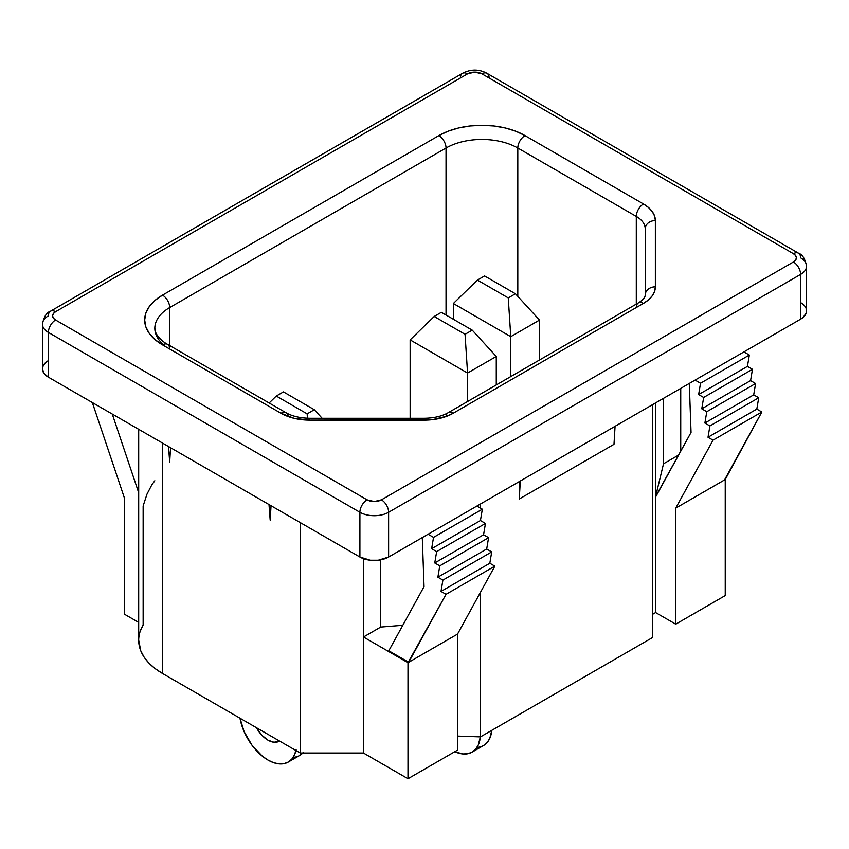 <?xml version="1.0" encoding="UTF-8"?>
<svg xmlns="http://www.w3.org/2000/svg" width="849" height="849" viewBox="0 0 849 849"><rect width="100%" height="100%" fill="white"/><g stroke="black" fill="none" stroke-linecap="round" stroke-linejoin="round"><path stroke-width="1.27" d="M138.695 429.318L138.695 640.295A81.207 46.886 180 0 0 162.477 673.448L300.323 753.042L162.477 673.448L300.323 753.042L162.477 673.448L300.323 753.042L300.323 522.634L300.323 753.042L363.489 753.042L363.489 558.674L363.489 637.005L363.489 558.674L363.489 637.005L407.987 662.698L363.489 637.005L363.489 753.042L363.489 637.005L407.987 662.698L363.489 637.005L363.489 753.042L300.323 753.042L363.489 753.042L300.323 753.042L300.323 522.634L300.323 753.042L300.323 522.634L300.323 753.042L363.489 753.042L363.489 558.674L363.489 637.005L407.987 662.698L407.987 778.735L363.489 753.042L407.987 778.735L407.987 662.698L446.033 594.321L408.709 662.284L446.033 594.321L494.84 566.145L446.033 594.321L494.84 566.145L489.82 563.248L494.84 566.145L489.82 563.248L494.84 566.145L489.82 563.248L494.84 566.145L457.515 634.107L494.84 566.145L457.515 634.107L494.84 566.145L446.033 594.321L407.987 662.698L407.987 778.735L363.489 753.042L407.987 778.735L363.489 753.042L407.987 778.735L407.987 662.698L457.515 634.107L457.515 750.134L407.987 778.735L407.987 662.698L457.515 634.107L494.84 566.145L446.033 594.321L408.709 662.284L457.515 634.107L494.84 566.145L446.033 594.321L408.709 662.284L457.515 634.107L457.515 750.134L457.515 634.107L457.515 750.134L407.987 778.735L457.515 750.134L407.987 778.735L457.515 750.134L457.515 634.107L408.709 662.284L457.515 634.107L457.515 750.134L407.987 778.735L407.987 662.698L408.709 662.284L388.789 650.79L408.709 662.284L388.789 650.79L408.709 662.284L388.789 650.79L424.044 586.606L388.789 650.79L424.044 586.606L388.789 650.79L424.044 586.606L422.293 537.587L424.044 586.606L422.293 537.587L424.044 586.606L422.293 537.587L424.044 586.606L388.789 650.79L408.709 662.284L407.987 662.698L363.489 637.005L380.713 627.061L402.797 625.289L380.713 627.061L380.713 559.852L380.713 627.061L402.797 625.289L380.713 627.061L380.713 559.852L380.713 627.061L380.713 559.852L380.713 627.061L402.797 625.289L380.713 627.061L363.489 637.005L380.713 627.061L363.489 637.005L380.713 627.061L363.489 637.005L363.489 753.042L300.323 753.042L162.477 673.448L162.477 443.04L162.477 673.448L155.038 668.513L148.862 663.016L144.075 657.084L140.764 650.822L138.695 640.188M45.867 362.385L42.843 366.609L42.45 368.891L43.999 373.38L48.393 377.179L359.902 557.029L370.291 560.234L378.219 560.234L388.609 557.029L800.607 319.171L803.133 317.388L806.157 313.164L806.157 308.59M805.001 306.393L803.133 304.367M652.743 404.527L652.743 637.429L480.481 736.879L480.481 592.284L480.481 736.879L457.515 736.094L480.481 736.879L480.481 592.284L480.481 736.879L457.515 736.094L480.481 736.879L480.481 592.284L480.481 736.879L457.515 736.094L480.481 736.879L652.743 637.429L480.481 736.879L652.743 637.429L480.481 736.879L652.743 637.429L652.743 404.527M480.481 508.127L480.481 503.988L480.481 508.127M519.248 481.606L519.248 499.01L613.986 444.314L615.069 426.283L613.986 444.314L519.248 499.01L520.32 480.99L519.248 499.01L613.986 444.314L519.248 499.01L520.32 480.99L519.248 499.01L613.986 444.314L615.069 426.283L613.986 444.314L615.069 426.283L613.986 444.314L519.248 499.01L520.32 480.99L519.248 499.01L519.248 481.606M169.694 462.132L170.553 447.71L169.694 462.132L170.553 447.71L169.694 462.132L170.553 447.71L169.694 462.132L168.527 446.532L169.694 462.132M270.184 520.15L271.043 505.728L270.184 520.15L271.043 505.728L270.184 520.15L271.043 505.728L270.184 520.15L269.006 504.55L270.184 520.15M725.237 595.574L725.237 479.536L725.237 595.574L675.719 624.164L675.719 508.137L725.237 479.536L761.85 411.988L713.033 440.175L675.719 508.137L724.526 479.95L761.85 411.988L756.82 409.091L708.013 437.267L713.033 440.175L675.719 508.137L725.237 479.536L725.237 595.574L675.719 624.164L655.619 612.564L655.619 496.527L691.044 432.449L689.292 383.43L691.044 432.449L689.292 383.43L691.044 432.449L689.292 383.43L691.044 432.449L655.799 496.633L691.044 432.449L655.619 496.527L663.515 463.787L663.515 398.319L663.515 463.787L678.627 455.064L663.515 463.787L663.515 398.319L663.515 463.787L678.627 455.064L663.515 463.787L663.515 398.319L663.515 463.787L678.627 455.064L663.515 463.787L655.619 496.527L663.515 463.787L655.619 496.527L663.515 463.787L655.619 496.527L655.619 402.872L655.619 612.564L652.743 614.22L655.619 612.564L655.619 496.527L655.619 612.564L652.743 614.22L655.619 612.564L652.743 614.22L655.619 612.564L655.619 402.872L655.619 612.564L675.719 624.164L675.719 508.137L725.237 479.536L725.237 595.574L675.719 624.164L675.719 508.137L725.237 479.536L725.237 595.574L675.719 624.164L675.719 508.137L724.526 479.95L761.85 411.988L713.033 440.175L675.719 508.137L713.033 440.175L675.719 508.137L675.719 624.164L655.619 612.564L675.719 624.164L655.619 612.564L675.719 624.164L675.719 508.137L713.033 440.175L708.013 437.267L713.033 440.175L708.013 437.267L713.033 440.175L761.85 411.988L756.82 409.091L758.719 397.757L753.7 394.859L704.882 423.035L709.913 425.933L708.013 437.267L713.033 440.175L761.85 411.988L756.82 409.091L708.013 437.267L709.913 425.933L758.719 397.757L753.7 394.859L755.589 383.515L706.782 411.701L704.882 423.035L709.913 425.933L758.719 397.757L753.7 394.859L704.882 423.035L709.913 425.933L708.013 437.267L709.913 425.933L758.719 397.757L753.7 394.859L755.589 383.515L750.569 380.617L701.762 408.793L706.782 411.701L704.882 423.035L709.913 425.933L758.719 397.757L753.7 394.859L704.882 423.035L709.913 425.933L758.719 397.757L753.7 394.859L704.882 423.035L709.913 425.933L708.013 437.267L756.82 409.091L758.719 397.757L756.82 409.091L708.013 437.267L756.82 409.091L758.719 397.757L756.82 409.091L708.013 437.267L709.913 425.933L758.719 397.757L756.82 409.091L761.85 411.988L713.033 440.175L761.85 411.988L756.82 409.091L761.85 411.988L724.526 479.95L761.85 411.988L724.526 479.95L725.237 479.536L725.237 595.574L675.719 624.164L725.237 595.574M695.098 380.087L700.531 383.228L698.631 394.562L703.662 397.459L701.762 408.793L706.782 411.701L704.882 423.035L706.782 411.701L704.882 423.035L753.7 394.859L755.589 383.515L706.782 411.701L704.882 423.035L753.7 394.859L755.589 383.515L750.569 380.617L752.469 369.283L703.662 397.459L701.762 408.793L706.782 411.701L701.762 408.793L706.782 411.701L755.589 383.515L706.782 411.701L755.589 383.515L750.569 380.617L701.762 408.793L706.782 411.701L755.589 383.515L750.569 380.617L752.469 369.283L747.438 366.386L698.631 394.562L703.662 397.459L701.762 408.793L703.662 397.459L701.762 408.793L750.569 380.617L701.762 408.793L750.569 380.617L752.469 369.283L703.662 397.459L701.762 408.793L750.569 380.617L752.469 369.283L747.438 366.386L749.338 355.041L700.531 383.228L698.631 394.562L703.662 397.459L698.631 394.562L703.662 397.459L752.469 369.283L703.662 397.459L752.469 369.283L747.438 366.386L698.631 394.562L703.662 397.459L752.469 369.283L747.438 366.386L749.338 355.041L743.904 351.9L749.338 355.041L700.531 383.228L698.631 394.562L700.531 383.228L698.631 394.562L747.438 366.386L698.631 394.562L747.438 366.386L749.338 355.041L700.531 383.228L698.631 394.562L747.438 366.386L749.338 355.041L700.531 383.228L695.098 380.087L700.531 383.228L695.098 380.087L700.531 383.228L749.338 355.041L743.904 351.9L749.338 355.041L743.904 351.9L749.338 355.041L700.531 383.228L695.098 380.087M140.191 631.316L143.141 624.991L143.141 505.951L146.973 494.171L151.918 484.662L154.836 480.757M138.695 622.423L124.474 614.22L124.474 498.183L92.339 402.553L124.474 498.183L92.339 402.553L124.474 498.183L92.339 402.553L124.474 498.183L124.474 614.22L124.474 498.183L124.474 614.22L124.474 498.183L124.474 614.22L138.695 622.423M800.607 319.171A20.302 11.716 0 0 0 806.55 310.883L806.55 266.13A20.302 11.716 180 0 1 800.607 274.407L800.607 319.171A20.302 11.716 0 0 0 800.607 302.594A20.302 11.716 0 0 1 800.607 319.171A20.302 11.716 0 0 0 800.607 302.594A20.302 11.716 0 0 1 800.607 319.171L388.609 557.029L388.609 512.276A20.302 11.716 180 0 1 359.902 512.276L359.902 557.029A20.302 11.716 0 0 0 388.609 557.029L388.609 512.276L800.607 274.407L800.607 319.171L388.609 557.029L800.607 319.171L800.607 274.407L800.607 319.171L388.609 557.029L388.609 512.276L800.607 274.407L800.607 319.171L388.609 557.029L388.609 512.276A20.302 11.716 180 0 1 359.902 512.276L359.902 557.029A20.302 11.716 0 0 0 388.609 557.029L388.609 512.276A20.302 11.716 180 0 1 359.902 512.276A10.146 5.858 -60 0 1 367.076 499.838L374.26 501.557L381.434 499.838L793.422 261.98L795.63 260.081L796.404 257.841L795.63 255.591L793.422 253.692L481.924 73.842L474.74 72.133L467.566 73.842L55.578 311.71L53.37 313.61L52.596 315.849L53.37 318.099L55.578 319.999L367.076 499.838A10.146 5.858 0 0 0 381.434 499.838A10.146 5.858 60 0 1 388.609 512.276A20.302 11.716 180 0 1 359.902 512.276A10.146 5.858 -60 0 1 367.076 499.838A10.146 5.858 0 0 0 381.434 499.838L793.422 261.98A10.146 5.858 0 0 0 793.422 253.692A10.146 5.858 -60 0 1 798.506 253.193A10.146 5.858 -60 0 1 800.607 257.841A20.302 11.716 180 0 1 806.55 266.13A20.302 11.716 180 0 1 800.607 274.407L800.607 319.171M42.45 368.891A20.302 11.716 0 0 0 48.393 377.179L48.393 332.426A20.302 11.716 180 0 1 42.45 324.138A20.302 11.716 180 0 1 48.393 315.849A10.146 5.858 60 0 1 50.494 311.201A10.146 5.858 60 0 1 55.578 311.71A10.146 5.858 0 0 0 55.578 319.999L367.076 499.838A10.146 5.858 0 0 0 381.434 499.838A10.146 5.858 60 0 1 388.609 512.276L800.607 274.407A10.146 5.858 60 0 0 793.422 261.98A10.146 5.858 60 0 1 800.607 274.407A20.302 11.716 180 0 0 800.607 257.841A20.302 11.716 180 0 1 800.607 274.407L388.609 512.276L800.607 274.407A10.146 5.858 60 0 0 793.422 261.98A10.146 5.858 0 0 0 793.422 253.692L481.924 73.842A10.146 5.858 -60 0 1 486.997 73.343C479.038 69.024 470.866 69.024 462.493 73.343A10.146 5.858 60 0 1 467.566 73.842L55.578 311.71A10.146 5.858 0 0 0 55.578 319.999L367.076 499.838A10.146 5.858 0 0 0 381.434 499.838L793.422 261.98A10.146 5.858 0 0 0 793.422 253.692A10.146 5.858 -60 0 1 798.506 253.193L486.997 73.343A10.146 5.858 -60 0 0 481.924 73.842A10.146 5.858 0 0 0 467.566 73.842L55.578 311.71A10.146 5.858 0 0 0 55.578 319.999L367.076 499.838A10.146 5.858 0 0 0 381.434 499.838L793.422 261.98A10.146 5.858 0 0 0 793.422 253.692L481.924 73.842A10.146 5.858 0 0 0 467.566 73.842L55.578 311.71A10.146 5.858 0 0 0 55.578 319.999L367.076 499.838A10.146 5.858 -60 0 0 359.902 512.276L359.902 557.029A20.302 11.716 0 0 0 388.609 557.029L388.609 512.276A20.302 11.716 180 0 1 359.902 512.276L359.902 557.029A20.302 11.716 0 0 0 388.609 557.029A20.302 11.716 0 0 1 359.902 557.029L48.393 377.179L48.393 332.426L359.902 512.276L359.902 557.029L48.393 377.179L359.902 557.029L48.393 377.179L48.393 332.426A20.302 11.716 180 0 1 42.45 324.138L42.45 368.891M643.468 303.39L453.154 413.261L447.009 416.18L432.364 419.682L309.715 420.128L294.178 418.345L280.998 413.261L162.52 344.864L154.942 339.526L149.318 333.455L145.848 326.854L144.68 319.999L145.848 313.132L149.318 306.542L154.942 300.461L162.52 295.134L438.859 135.596L448.081 131.213L458.609 127.966L470.038 125.97L481.924 125.291L493.8 125.97L505.229 127.966L515.757 131.213L524.99 135.596L643.468 203.993L648.519 207.549L652.265 211.603L654.579 215.996L655.364 220.57L655.364 286.813L654.579 291.387L652.265 295.781L648.519 299.835L643.468 303.39L453.154 413.261A40.603 23.443 180 0 1 424.447 420.128L424.447 418.27L309.715 418.27L309.715 420.128A40.603 23.443 180 0 1 280.998 413.261A10.146 5.858 -60 0 1 286.081 412.763L167.593 344.354C165.173 343.198 158.147 338.422 155.558 332.139L154.836 328.287A50.749 29.301 180 0 1 169.694 307.561L169.694 345.575L169.694 307.561L446.033 148.023A50.749 29.301 180 0 1 517.805 148.023L517.805 296.354L517.805 148.023L636.294 216.431L636.294 304.101L636.294 216.431A30.447 17.585 180 0 1 645.208 228.859L645.208 295.102A10.146 8.288 0 0 1 655.364 286.813A40.603 23.443 180 0 1 643.468 303.39L453.154 413.261A40.603 23.443 180 0 1 424.447 420.128L309.715 420.128L309.715 418.27C300.068 418.09 292.194 416.254 286.081 412.763A10.146 5.858 -60 0 0 280.998 413.261L162.52 344.864A60.905 35.159 180 0 1 162.52 295.134A10.146 5.858 60 0 1 169.694 307.561L446.033 148.023A50.749 29.301 180 0 1 517.805 148.023A10.146 5.858 -60 0 1 524.99 135.596L643.468 203.993A40.603 23.443 180 0 1 655.364 220.57L655.364 286.813A40.603 23.443 180 0 1 643.468 303.39L453.154 413.261A40.603 23.443 180 0 1 424.447 420.128L424.447 418.27C434.083 418.09 441.968 416.254 448.081 412.763A10.146 5.858 60 0 1 453.154 413.261A40.603 23.443 180 0 1 424.447 420.128L309.715 420.128A40.603 23.443 180 0 1 280.998 413.261L162.52 344.864A10.146 5.858 -60 0 1 167.593 344.354A10.146 5.858 -60 0 0 162.52 344.864A60.905 35.159 180 0 1 162.52 295.134L438.859 135.596A60.905 35.159 180 0 1 524.99 135.596L643.468 203.993A40.603 23.443 180 0 1 655.364 220.57L655.364 286.813A40.603 23.443 180 0 1 643.468 303.39L453.154 413.261A40.603 23.443 180 0 1 424.447 420.128L309.715 420.128A40.603 23.443 180 0 1 280.998 413.261L162.52 344.864A60.905 35.159 180 0 1 162.52 295.134A10.146 5.858 60 0 1 169.694 307.561L169.694 345.575L169.694 307.561L446.033 148.023A50.749 29.301 180 0 1 517.805 148.023L636.294 216.431A10.146 5.858 -60 0 1 643.468 203.993A40.603 23.443 180 0 1 655.364 220.57L655.364 286.813A40.603 23.443 180 0 1 643.468 303.39L453.154 413.261A10.146 5.858 60 0 0 448.081 412.763L638.395 302.891A10.146 5.858 60 0 1 643.468 303.39A10.146 5.858 60 0 0 638.395 302.891C642.895 300.015 645.166 297.426 645.208 295.102A10.146 8.288 0 0 1 655.364 286.813A40.603 23.443 180 0 1 643.468 303.39A10.146 5.858 60 0 0 636.294 307.529A10.146 5.858 60 0 1 643.468 303.39A10.146 5.858 60 0 0 636.294 307.529A10.146 5.858 60 0 1 643.468 303.39M112.259 414.047L138.695 492.717L112.259 414.047M680.739 451.222L680.739 388.375L680.739 451.222M489.82 563.248L491.709 551.914L486.689 549.006L488.589 537.672L483.569 534.774L485.458 523.44L480.438 520.533L482.338 509.198L476.894 506.057L482.338 509.198L433.531 537.375L428.087 534.233L433.531 537.375L428.087 534.233L433.531 537.375L428.087 534.233L433.531 537.375L482.338 509.198L476.894 506.057L482.338 509.198L433.531 537.375L431.632 548.709L433.531 537.375L482.338 509.198L476.894 506.057L482.338 509.198L433.531 537.375L431.632 548.709L433.531 537.375L431.632 548.709L433.531 537.375L482.338 509.198L480.438 520.533L431.632 548.709L480.438 520.533L482.338 509.198L480.438 520.533L431.632 548.709L436.651 551.617L431.632 548.709L480.438 520.533L482.338 509.198L480.438 520.533L431.632 548.709L436.651 551.617L431.632 548.709L436.651 551.617L431.632 548.709L480.438 520.533L485.458 523.44L436.651 551.617L485.458 523.44L480.438 520.533L485.458 523.44L436.651 551.617L434.752 562.951L436.651 551.617L485.458 523.44L480.438 520.533L485.458 523.44L436.651 551.617L434.752 562.951L436.651 551.617L434.752 562.951L436.651 551.617L485.458 523.44L483.569 534.774L434.752 562.951L483.569 534.774L485.458 523.44L483.569 534.774L434.752 562.951L439.782 565.848L434.752 562.951L483.569 534.774L485.458 523.44L483.569 534.774L434.752 562.951L439.782 565.848L434.752 562.951L439.782 565.848L434.752 562.951L483.569 534.774L488.589 537.672L439.782 565.848L488.589 537.672L483.569 534.774L488.589 537.672L439.782 565.848L437.882 577.182L486.689 549.006L488.589 537.672L483.569 534.774L488.589 537.672L439.782 565.848L437.882 577.182L486.689 549.006L488.589 537.672L439.782 565.848L437.882 577.182L486.689 549.006L488.589 537.672L439.782 565.848L437.882 577.182L486.689 549.006L488.589 537.672L486.689 549.006L491.709 551.914L442.902 580.09L437.882 577.182L486.689 549.006L491.709 551.914L442.902 580.09L437.882 577.182L439.782 565.848L437.882 577.182L486.689 549.006L491.709 551.914L442.902 580.09L437.882 577.182L442.902 580.09L437.882 577.182L442.902 580.09L441.013 591.424L442.902 580.09L491.709 551.914L486.689 549.006L491.709 551.914L442.902 580.09L441.013 591.424L442.902 580.09L441.013 591.424L442.902 580.09L491.709 551.914L489.82 563.248L441.013 591.424L489.82 563.248L491.709 551.914L489.82 563.248L441.013 591.424L446.033 594.321L441.013 591.424L489.82 563.248L491.709 551.914L489.82 563.248L441.013 591.424L446.033 594.321L441.013 591.424L446.033 594.321L441.013 591.424L489.82 563.248M154.836 328.287A50.749 29.301 180 0 1 169.694 307.561A10.146 5.858 60 0 0 162.52 295.134L438.859 135.596L162.52 295.134A60.905 35.159 180 0 0 162.52 344.864A10.146 5.858 -60 0 1 169.694 349.003A10.146 5.858 -60 0 0 162.52 344.864A10.146 5.858 -60 0 1 169.694 349.003A10.146 5.858 -60 0 0 162.52 344.864L280.998 413.261A10.146 5.858 -60 0 1 288.14 416.551A10.146 5.858 -60 0 0 280.998 413.261A10.146 5.858 -60 0 1 288.14 416.551L288.14 416.551A10.146 5.858 -60 0 0 280.998 413.261A40.603 23.443 180 0 0 309.715 420.128L424.447 420.128L309.715 420.128A40.603 23.443 180 0 1 280.998 413.261L162.52 344.864A60.905 35.159 180 0 1 162.52 295.134L438.859 135.596A10.146 5.858 60 0 1 446.033 148.023L446.033 315.021L446.033 148.023A50.749 29.301 180 0 1 517.805 148.023A10.146 5.858 -60 0 1 524.99 135.596L643.468 203.993A40.603 23.443 180 0 1 655.364 220.57L655.364 286.813A10.146 8.288 0 0 0 645.208 295.102A10.146 8.288 0 0 1 655.364 286.813A10.146 8.288 0 0 0 645.208 295.102A10.146 8.288 0 0 1 655.364 286.813L655.364 220.57A10.146 8.288 0 0 0 645.208 228.859L645.208 295.102L645.208 228.859A10.146 8.288 0 0 1 655.364 220.57A10.146 8.288 0 0 0 645.208 228.859L645.208 295.102L645.208 228.859A10.146 8.288 0 0 1 655.364 220.57A10.146 8.288 0 0 0 645.208 228.859L645.208 295.102M438.859 135.596A10.146 5.858 60 0 1 446.033 148.023A50.749 29.301 180 0 1 517.805 148.023L517.805 296.354L517.805 148.023L636.294 216.431A10.146 5.858 -60 0 1 643.468 203.993A40.603 23.443 180 0 1 655.364 220.57A10.146 8.288 0 0 0 645.208 228.859A30.447 17.585 180 0 0 636.294 216.431L636.294 304.101L636.294 216.431A30.447 17.585 180 0 1 645.208 228.859A30.447 17.585 180 0 0 636.294 216.431L636.294 304.101L636.294 216.431A10.146 5.858 -60 0 1 643.468 203.993A10.146 5.858 -60 0 0 636.294 216.431A10.146 5.858 -60 0 1 643.468 203.993L524.99 135.596L643.468 203.993A10.146 5.858 -60 0 0 636.294 216.431A30.447 17.585 180 0 1 645.208 228.859A30.447 17.585 180 0 0 636.294 216.431L517.805 148.023L517.805 296.354L517.805 148.023A10.146 5.858 -60 0 1 524.99 135.596A60.905 35.159 180 0 0 438.859 135.596A60.905 35.159 180 0 1 524.99 135.596A10.146 5.858 -60 0 0 517.805 148.023A10.146 5.858 -60 0 1 524.99 135.596A60.905 35.159 180 0 0 438.859 135.596A10.146 5.858 60 0 1 446.033 148.023A50.749 29.301 180 0 1 517.805 148.023L636.294 216.431L517.805 148.023A10.146 5.858 -60 0 1 524.99 135.596A60.905 35.159 180 0 0 438.859 135.596A10.146 5.858 60 0 1 446.033 148.023L446.033 315.021L446.033 148.023L169.694 307.561L169.694 345.575L169.694 307.561L446.033 148.023L446.033 315.021L446.033 148.023A10.146 5.858 60 0 0 438.859 135.596A10.146 5.858 60 0 1 446.033 148.023L169.694 307.561A50.749 29.301 180 0 0 163.273 344.471A50.749 29.301 180 0 1 169.694 307.561A10.146 5.858 60 0 0 162.52 295.134A10.146 5.858 60 0 1 169.694 307.561A50.749 29.301 180 0 0 163.273 344.471A50.749 29.301 180 0 1 169.694 307.561A10.146 5.858 60 0 0 162.52 295.134L438.859 135.596M446.022 416.551L446.022 416.551A10.146 5.858 60 0 1 453.154 413.261A10.146 5.858 60 0 0 446.022 416.551A10.146 5.858 60 0 1 453.154 413.261A10.146 5.858 60 0 0 446.022 416.551M462.493 73.343A10.146 5.858 60 0 1 467.566 73.842L55.578 311.71A10.146 5.858 0 0 0 55.578 319.999L367.076 499.838A10.146 5.858 -60 0 0 359.902 512.276A10.146 5.858 -60 0 1 367.076 499.838A10.146 5.858 -60 0 0 359.902 512.276L359.902 557.029L48.393 377.179L48.393 332.426A10.146 5.858 -60 0 1 55.578 319.999A10.146 5.858 -60 0 0 48.393 332.426L359.902 512.276L48.393 332.426A20.302 11.716 180 0 1 48.393 315.849A10.146 5.858 60 0 1 55.578 311.71A10.146 5.858 60 0 0 50.494 311.201L462.493 73.343M472.076 752.15L475.642 749.189L478.295 744.987L480.332 736.868A40.603 23.443 60 0 1 472.076 752.15A40.603 23.443 60 0 1 454.809 751.705L462.758 753.965L467.725 753.763L472.076 752.15L483.559 745.518A40.603 23.443 -120 0 0 491.804 730.342L489.788 738.354L487.135 742.557L483.559 745.518M496.272 384.937L496.272 356.463L467.566 373.04L467.566 401.513L467.566 373.04L465.05 334.294L472.235 330.144L441.363 312.326L434.189 316.475L465.05 334.294L472.235 330.144L496.272 356.463L467.566 373.04L465.05 334.294L472.235 330.144L496.272 356.463L467.566 373.04L467.566 401.513L467.566 373.04L467.566 401.513L467.566 373.04L465.05 334.294L472.235 330.144L441.363 312.326L434.189 316.475L410.141 339.887L467.566 373.04L465.05 334.294L472.235 330.144L441.363 312.326L434.189 316.475L410.141 339.887L467.566 373.04L465.05 334.294L472.235 330.144L441.363 312.326L434.189 316.475L465.05 334.294L434.189 316.475L465.05 334.294L434.189 316.475L410.141 339.887L467.566 373.04L465.05 334.294L434.189 316.475L410.141 339.887L467.566 373.04L496.272 356.463L467.566 373.04L410.141 339.887L467.566 373.04L496.272 356.463L496.272 384.937L496.272 356.463L496.272 384.937L496.272 356.463L472.235 330.144L496.272 356.463L472.235 330.144L441.363 312.326L434.189 316.475L410.141 339.887L410.141 418.27L410.141 339.887L410.141 418.27L410.141 339.887L410.141 418.27L410.141 339.887L434.189 316.475L441.363 312.326L472.235 330.144L496.272 356.463L496.272 384.937M453.355 319.245L453.355 303.507L510.769 336.66L510.769 376.563L510.769 336.66L508.264 297.914L515.439 293.765L484.577 275.946L477.403 280.085L508.264 297.914L515.439 293.765L539.486 320.084L510.769 336.66L453.355 303.507L453.355 319.245L453.355 303.507L477.403 280.085L453.355 303.507L453.355 319.245L453.355 303.507L510.769 336.66L508.264 297.914L515.439 293.765L539.486 320.084L510.769 336.66L510.769 376.563L510.769 336.66L510.769 376.563L510.769 336.66L453.355 303.507L477.403 280.085L508.264 297.914L515.439 293.765L484.577 275.946L477.403 280.085L508.264 297.914L515.439 293.765L484.577 275.946L477.403 280.085L508.264 297.914L515.439 293.765L484.577 275.946L477.403 280.085L453.355 303.507L510.769 336.66L508.264 297.914L510.769 336.66L508.264 297.914L477.403 280.085L453.355 303.507L453.355 319.245M539.486 359.987L539.486 320.084L510.769 336.66L453.355 303.507L477.403 280.085L508.264 297.914L510.769 336.66L539.486 320.084L510.769 336.66L539.486 320.084L539.486 359.987L539.486 320.084L539.486 359.987L539.486 320.084L515.439 293.765L539.486 320.084L515.439 293.765L484.577 275.946L477.403 280.085L484.577 275.946L515.439 293.765L539.486 320.084L539.486 359.987M295.93 750.505A40.603 23.443 60 0 1 267.955 760.046A40.603 23.443 60 0 1 239.98 718.201A40.603 23.443 60 0 0 267.955 760.046A40.603 23.443 60 0 0 295.93 750.505A40.603 23.443 60 0 1 267.955 760.046A40.603 23.443 60 0 1 239.98 718.201A40.603 23.443 60 0 0 267.955 760.046A40.603 23.443 60 0 0 295.93 750.505A40.603 23.443 60 0 1 288.257 762.052A40.603 23.443 60 0 1 260.049 754.188A40.603 23.443 60 0 1 239.98 718.201L244.088 731.53L252.004 745.252L262.352 756.172L267.955 760.046L273.558 762.646L278.95 763.867L283.906 763.665L288.257 762.052L291.833 759.091L294.486 754.888L296.121 749.614M288.257 762.052L299.739 755.43A40.603 23.443 -120 0 0 302.785 753.042A40.603 23.443 -120 0 1 293.17 757.308A40.603 23.443 -120 0 0 302.785 753.042A40.603 23.443 -120 0 1 293.17 757.308A40.603 23.443 -120 0 0 302.785 753.042M307.147 413.856L314.321 409.717L283.46 391.898L276.286 396.037L307.147 413.856L314.321 409.717L322.142 418.27L314.321 409.717L283.46 391.898L276.286 396.037L269.144 402.988L276.286 396.037L307.147 413.856L314.321 409.717L283.46 391.898L276.286 396.037L307.147 413.856L314.321 409.717L283.46 391.898L276.286 396.037L307.147 413.856L314.321 409.717L322.142 418.27L314.321 409.717L322.142 418.27L314.321 409.717L283.46 391.898L276.286 396.037L269.144 402.988L276.286 396.037L269.144 402.988L276.286 396.037L307.147 413.856L314.321 409.717L283.46 391.898L276.286 396.037L307.147 413.856L307.434 418.228L307.147 413.856M279.512 741.018L274.004 742.259L267.955 740.158L261.917 735.276L256.409 727.678A22.329 12.894 60 0 0 279.119 741.262A22.329 12.894 60 0 0 279.512 741.018A22.329 12.894 60 0 1 256.409 727.678A22.329 12.894 60 0 0 279.512 741.018A22.329 12.894 60 0 1 256.409 727.678A22.329 12.894 60 0 0 279.512 741.018M299.739 755.43L303.316 752.458M48.393 360.602A20.302 11.716 0 0 0 48.393 377.179L48.393 332.426A20.302 11.716 180 0 1 48.393 315.849A10.146 5.858 60 0 1 55.578 311.71A10.146 5.858 60 0 0 48.393 315.849A10.146 5.858 60 0 1 55.578 311.71L467.566 73.842A10.146 5.858 0 0 1 481.924 73.842A10.146 5.858 -60 0 1 489.098 77.991A10.146 5.858 -60 0 0 481.924 73.842A10.146 5.858 0 0 0 467.566 73.842A10.146 5.858 60 0 0 460.391 77.991A10.146 5.858 60 0 1 467.566 73.842A10.146 5.858 60 0 0 460.391 77.991A10.146 5.858 60 0 1 467.566 73.842A10.146 5.858 0 0 1 481.924 73.842A10.146 5.858 -60 0 1 489.098 77.991A10.146 5.858 -60 0 0 481.924 73.842L793.422 253.692A10.146 5.858 -60 0 1 800.607 257.841A20.302 11.716 180 0 1 800.607 274.407A10.146 5.858 60 0 0 793.422 261.98A10.146 5.858 60 0 1 800.607 274.407A20.302 11.716 180 0 0 800.607 257.841A10.146 5.858 -60 0 0 793.422 253.692L481.924 73.842L793.422 253.692A10.146 5.858 -60 0 1 800.607 257.841A10.146 5.858 -60 0 0 793.422 253.692A10.146 5.858 0 0 1 793.422 261.98A10.146 5.858 60 0 1 800.607 274.407L388.609 512.276A20.302 11.716 180 0 1 359.902 512.276L48.393 332.426A10.146 5.858 -60 0 1 55.578 319.999A10.146 5.858 -60 0 0 48.393 332.426A20.302 11.716 180 0 1 48.393 315.849A20.302 11.716 180 0 0 48.393 332.426A10.146 5.858 -60 0 1 55.578 319.999A10.146 5.858 -60 0 0 48.393 332.426L359.902 512.276L48.393 332.426L48.393 377.179A20.302 11.716 0 0 1 48.393 360.602A20.302 11.716 0 0 0 48.393 377.179A20.302 11.716 0 0 1 48.393 360.602M162.477 673.448L162.477 443.04L162.477 673.448A81.207 46.886 180 0 1 143.141 624.991A81.207 46.886 180 0 0 162.477 673.448A81.207 46.886 180 0 1 143.141 624.991L143.141 505.951L143.141 624.991A81.207 46.886 180 0 0 162.477 673.448L162.477 443.04L162.477 673.448M381.434 499.838A10.146 5.858 60 0 1 388.609 512.276A10.146 5.858 60 0 0 381.434 499.838L793.422 261.98L381.434 499.838A10.146 5.858 60 0 1 388.609 512.276A10.146 5.858 60 0 0 381.434 499.838M747.438 366.386L749.338 355.041L747.438 366.386L752.469 369.283L747.438 366.386M750.569 380.617L752.469 369.283L750.569 380.617L755.589 383.515L750.569 380.617M753.7 394.859L755.589 383.515L753.7 394.859M476.989 747.396A40.603 23.443 -120 0 0 491.804 730.342A40.603 23.443 -120 0 1 476.989 747.396A40.603 23.443 -120 0 0 491.804 730.342A40.603 23.443 -120 0 1 476.989 747.396M480.332 736.868A40.603 23.443 60 0 1 454.809 751.705A40.603 23.443 60 0 0 480.332 736.868A40.603 23.443 60 0 1 454.809 751.705A40.603 23.443 60 0 0 480.332 736.868M50.494 311.201C46.61 312.443 43.925 316.751 42.45 324.138M798.506 253.193C802.39 254.424 805.075 258.743 806.55 266.13"/></g></svg>
